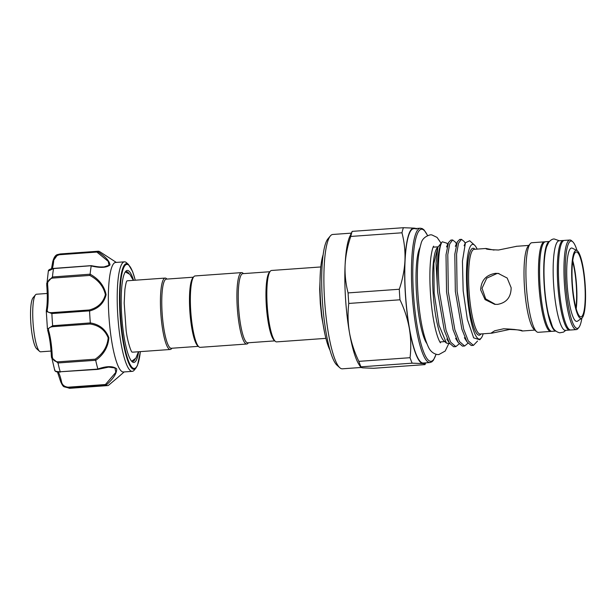 <?xml version="1.0" encoding="UTF-8"?>
<svg xmlns="http://www.w3.org/2000/svg" width="616" height="616" viewBox="0 0 616 616"><rect width="100%" height="100%" fill="white"/><g stroke="black" fill="none" stroke-linecap="round" stroke-linejoin="round"><path stroke-width="0.92" d="M570.177 329.937A44.906 8.562 -94.1 0 1 569.631 330.076A44.906 8.562 -94.1 0 1 569.323 330.068A44.906 8.562 -94.1 0 1 557.827 285.093A44.906 8.562 -94.1 0 1 563.224 240.486A44.906 8.562 -94.1 0 1 563.532 240.494A44.906 8.562 -94.1 0 1 563.786 240.54M569.631 330.076L565.473 330.369A44.906 8.562 -94.1 0 1 565.165 330.369A44.906 8.562 -94.1 0 1 553.676 285.393A44.906 8.562 -94.1 0 1 559.066 240.787L563.224 240.486M549.38 241.48L545.491 241.757A44.906 8.562 85.9 0 0 540.093 286.363A44.906 8.562 85.9 0 0 551.59 331.339A44.906 8.562 85.9 0 0 551.898 331.346L555.778 331.062M555.748 331.038A44.906 8.562 85.9 0 0 555.755 331.038A44.906 8.562 85.9 0 1 544.305 286.848A44.906 8.562 85.9 0 1 549.349 241.51M39.54 351.328L36.675 348.756A26.034 4.966 -94.1 0 1 30.8 322.645A26.034 4.966 -94.1 0 1 33.033 297.805L35.497 294.848A28.86 5.506 85.9 0 0 33.025 322.384A28.86 5.506 85.9 0 0 39.54 351.328A28.86 5.506 85.9 0 0 40.641 351.805L51.036 351.058M47.224 293.462L36.529 294.225A28.86 5.506 85.9 0 0 35.497 294.848M509.632 329.46L491.945 333.164L491.283 332.971L494.694 330.777L503.634 328.782C513.143 329.152 519.288 329.883 522.06 330.977C522.922 330.299 518.772 329.791 509.632 329.46L514.175 329.398M544.944 241.888A44.906 8.562 85.9 0 0 544.382 241.834L531.831 242.735A44.906 8.562 85.9 0 0 530.237 243.705L528.089 246.277A42.442 8.093 85.9 0 0 524.447 286.771A42.442 8.093 85.9 0 0 534.026 329.344L536.513 331.585A44.906 8.562 85.9 0 0 538.238 332.317L550.789 331.423A44.906 8.562 85.9 0 0 551.335 331.285M511.149 287.718C511.041 297.243 506.491 302.803 497.482 304.396L494.702 304.335L485.085 299.622L480.673 289.897C481.15 280.411 486.086 274.898 495.472 273.35L498.213 273.412L507.184 278.047L511.149 287.718M498.96 273.512L496.973 273.519L486.755 278.163L482.035 288.265L485.67 298.868L495.449 304.404M516.585 246.315L498.537 250.011C489.381 249.688 485.239 249.18 486.109 248.494L494.001 250.081M530.237 243.705A44.906 8.562 85.9 0 0 526.387 286.54A44.906 8.562 85.9 0 0 536.513 331.585M544.382 241.834A44.906 8.562 85.9 0 0 538.938 285.647A44.906 8.562 85.9 0 0 550.789 331.423M477.138 249.11A47.509 9.063 85.9 0 0 474.536 245.13A47.509 9.063 85.9 0 0 466.951 290.698A47.509 9.063 85.9 0 0 481.181 338.099A47.509 9.063 85.9 0 0 483.19 333.787M481.181 338.099L479.787 339.77L473.666 337.868L467.352 319.388L463.17 290.852L462.431 261.199L465.442 242.735L469.685 240.764L474.536 245.13M461.423 239.339L459.652 239.47L457.28 241.949L454.816 254.146L455.332 291.322L461.877 329.183L466.967 341.818L471.24 345.499L473.427 345.376L468.275 340.918L463.648 329.052L457.111 291.199L456.587 254.023L458.497 243.274L461.423 239.339L464.133 241.464L465.234 243.212M477.554 341.041L473.427 345.376M437.745 292.577L444.282 330.438L449.372 343.074L453.645 346.754L455.832 346.639L450.681 342.18L446.053 330.315L439.516 292.454C437.375 269.523 438.484 248.04 441.788 242.396A53.315 10.164 85.9 0 0 437.63 291.314L437.745 292.577M459.166 343.867L455.825 346.639M452.629 239.97L450.858 240.094L448.479 242.581L446.015 254.778L446.538 291.953L453.076 329.806L458.165 342.45L462.447 346.13L464.626 346.007L459.474 341.549L454.847 329.683L448.309 291.822L447.786 254.647L449.703 243.905L452.629 239.97L455.34 242.096L456.441 243.836M467.96 343.235L464.626 346.007M446.454 343.097L439.039 325.34L434.149 293L433.857 263.455L437.961 246.908L437.221 247.794A47.509 9.063 85.9 0 0 433.148 293.116A47.509 9.063 85.9 0 0 443.867 340.771L446.454 343.097L449.796 343.72M572.618 261.638A31.123 5.937 -94.1 0 1 576.299 285.685A31.123 5.937 -94.1 0 1 575.914 307.8M584.884 285.123A32.54 6.206 85.9 0 0 576.299 251.952A32.54 6.206 85.9 0 0 572.349 283.699A32.54 6.206 85.9 0 0 580.934 316.87A32.54 6.206 85.9 0 0 584.884 285.123M576.183 308.762A32.54 6.206 85.9 0 0 576.576 285.716A32.54 6.206 85.9 0 0 572.741 260.653M572.033 283.66A34.173 6.514 85.9 0 0 581.766 318.226A34.173 6.514 85.9 0 0 585.2 285.154A34.173 6.514 85.9 0 0 576.923 250.489A34.173 6.514 85.9 0 0 572.033 283.66M576.923 250.489L572.364 248.21A36.783 7.015 85.9 0 0 567.097 283.922A36.783 7.015 85.9 0 0 577.577 321.129L581.766 318.226M577.038 250.55A43.775 8.347 85.9 0 0 572.741 241.78A43.775 8.347 85.9 0 0 565.75 283.768A43.775 8.347 85.9 0 0 578.863 327.442A43.775 8.347 85.9 0 0 581.874 318.149M578.863 327.442L577.877 328.628A44.906 8.562 -94.1 0 1 576.276 329.599A44.906 8.562 -94.1 0 1 564.425 283.822A44.906 8.562 -94.1 0 1 569.877 240.017A44.906 8.562 -94.1 0 1 571.594 240.748L572.741 241.78M569.877 240.017L564.333 240.409A44.906 8.562 85.9 0 0 558.881 284.222A44.906 8.562 85.9 0 0 570.739 329.999L576.276 329.599M126.819 281.089A35.797 6.822 -94.1 0 1 127.635 280.757L165.15 278.078A35.797 6.822 85.9 0 0 160.807 312.997A35.797 6.822 85.9 0 0 170.255 349.488A35.797 6.822 85.9 0 0 171.525 348.71L171.926 348.233M170.255 349.488L132.74 352.167A35.797 6.822 -94.1 0 1 131.886 351.967M193.401 277.192L166.335 279.125A34.665 6.607 85.9 0 0 162.131 312.943A34.665 6.607 85.9 0 0 171.279 348.279L198.344 346.346M243.459 273.62L242.989 273.196A35.797 6.822 85.9 0 0 241.618 272.611L195.072 275.937A35.797 6.822 85.9 0 0 193.801 276.715L192.808 277.901A34.665 6.607 85.9 0 0 189.836 310.965A34.665 6.607 85.9 0 0 197.659 345.73L198.806 346.762A35.797 6.822 85.9 0 0 200.177 347.347L246.723 344.021A35.797 6.822 85.9 0 0 248.002 343.251L248.402 342.765M193.801 276.715A35.797 6.822 85.9 0 0 190.729 310.864A35.797 6.822 85.9 0 0 198.806 346.762M241.618 272.611A35.797 6.822 85.9 0 0 237.275 307.538A35.797 6.822 85.9 0 0 246.723 344.021M269.87 271.725L242.812 273.666A34.665 6.607 85.9 0 0 238.6 307.476A34.665 6.607 85.9 0 0 247.755 342.812L274.813 340.879M320.797 266.951L271.541 270.47A35.797 6.822 85.9 0 0 270.27 271.248L269.284 272.434A34.665 6.607 85.9 0 0 266.312 305.498A34.665 6.607 85.9 0 0 274.128 340.263L275.275 341.295A35.797 6.822 85.9 0 0 276.646 341.88L325.903 338.361M270.27 271.248A35.797 6.822 85.9 0 0 267.198 305.397A35.797 6.822 85.9 0 0 275.275 341.295M323.138 254.77A52.352 9.979 85.9 0 0 320.536 300.993A52.352 9.979 85.9 0 0 329.953 350.088M339.786 367.714L336.921 365.134A64.518 12.305 -94.1 0 1 322.368 300.431A64.518 12.305 -94.1 0 1 327.897 238.885L330.369 235.92A67.344 12.844 85.9 0 0 324.594 300.169A67.344 12.844 85.9 0 0 339.786 367.714A67.344 12.844 85.9 0 0 342.365 368.815L361.061 367.483M348.764 303.449A75.552 14.407 85.9 0 1 348.387 298.175A75.552 14.407 85.9 0 1 348.086 292.908C345.73 283.845 344.737 274.536 345.106 264.988A67.914 12.951 85.9 0 1 349.719 236.66L352.183 231.37L403.395 227.712A75.552 14.407 85.9 0 0 401.971 232.786L350.766 236.444C347.524 245.93 345.638 255.448 345.106 264.988A67.914 12.951 85.9 0 0 345.545 298.652A67.914 12.951 85.9 0 0 349.488 332.717C351.274 342.511 354.392 352.059 358.843 361.361L410.048 357.704A75.552 14.407 85.9 0 0 412.158 363.171L360.945 366.836L360.737 367.259L358.835 364.241A67.914 12.951 85.9 0 1 349.488 332.717C347.863 322.93 347.624 313.174 348.764 303.449L399.977 299.792A75.552 14.407 85.9 0 1 399.291 289.25C402.533 279.756 404.419 270.247 404.951 260.707A67.914 12.951 -94.1 0 1 414.091 228.128A67.914 12.951 -94.1 0 1 415.33 228.567M405.497 294.386A67.344 12.844 85.9 0 0 423.269 363.032L429.922 362.562A67.344 12.844 -94.1 0 1 412.15 293.909A67.344 12.844 -94.1 0 1 420.32 228.205L413.667 228.682A67.344 12.844 85.9 0 0 405.497 294.386M124.44 261.839L115.577 262.47A54.893 10.472 85.9 0 0 112.174 266.189A54.893 10.472 85.9 0 0 109.91 327.689A54.893 10.472 85.9 0 0 123.408 371.987L132.271 371.356A54.893 10.472 -94.1 0 1 118.773 327.058A54.893 10.472 -94.1 0 1 121.036 265.558A54.893 10.472 -94.1 0 1 124.44 261.839A54.893 10.472 -94.1 0 1 126.542 262.739L128.498 264.495A52.961 10.102 -94.1 0 0 123.185 267.213A52.961 10.102 -94.1 0 0 121.583 331.57A52.961 10.102 -94.1 0 0 135.913 368.145L134.226 370.162A54.893 10.472 -94.1 0 1 132.271 371.356M53.746 268.399L91.129 265.642C100.115 267.336 100.239 266.921 103.996 266.936L109.009 265.288L108.239 261.369L96.866 252.06L97.39 251.39C105.328 256.441 109.532 260.968 110.002 264.957C106.614 267.783 100.346 268.114 91.214 265.95A67.344 12.844 85.9 0 0 90.129 274.197C98.922 279.087 104.243 285.909 106.091 294.687C103.981 303.157 98.468 308.593 89.559 310.988A67.344 12.844 85.9 0 0 90.329 322.915C99.492 324.44 105.667 329.375 108.87 337.714C108.193 346.931 103.804 354.485 95.703 360.375A67.344 12.844 85.9 0 0 97.875 368.999C106.691 365.935 112.967 365.881 116.709 368.83C116.801 373.465 113.244 378.925 106.037 385.185A67.344 12.844 85.9 0 0 107.669 385.593A67.344 12.844 85.9 0 0 108.347 385.447L117.687 377.585L108.347 385.447M131.516 361.084A44.991 8.578 85.9 0 0 132.671 361.392A44.991 8.578 85.9 0 0 135.135 359.051M138.662 351.744A46.123 8.793 -94.1 0 1 136.721 359.32A46.123 8.793 -94.1 0 1 132.094 361.692A46.123 8.793 -94.1 0 1 122.091 320.774A46.123 8.793 -94.1 0 1 124.424 273.55A46.123 8.793 -94.1 0 1 125.641 271.433A46.123 8.793 -94.1 0 1 133.556 280.334M60.491 380.965A1.132 0.67 -12.2 0 0 60.499 381.127A1.132 0.67 -12.2 0 0 61.477 381.574C62.108 384.885 64.318 386.756 68.114 387.195L105.428 384.523L106.006 385.177L68.33 387.864L64.349 386.856L60.753 382.012M129.029 273.604A44.991 8.578 85.9 0 0 126.257 271.641A44.991 8.578 85.9 0 0 125.156 272.11M99.692 251.651L102.626 253.538L99.692 251.651A67.344 12.844 85.9 0 0 98.067 251.243A67.344 12.844 85.9 0 0 97.39 251.39M91.068 265.735L53.546 268.568L48.341 270.994C48.333 269.823 50.104 268.93 53.661 268.322L53.546 268.568A67.344 12.844 85.9 0 0 52.437 276.984L90.129 274.197M46.392 310.479A1.132 0.885 10.1 0 1 47.309 309.502C46.793 311.742 48.341 312.789 51.937 312.643L89.258 309.979C97.867 307.761 103.242 302.649 105.39 294.633C103.473 286.317 98.275 279.918 89.79 275.437L90.105 274.297M89.258 309.979L89.543 310.864L51.875 313.552L46.292 311.365L47.44 329.121L52.66 325.733L90.329 322.915M57.889 361.846L57.996 362.97L51.552 357.696L51.313 355.686L52.214 355.494C52.314 359.413 54.2 361.53 57.889 361.846L95.211 359.182C103.064 353.707 107.392 346.592 108.177 337.83C104.989 329.968 98.984 325.356 90.167 324.008L90.329 323.038M105.428 384.523L115.831 372.349L114.946 367.952L108.578 367.113L98.575 369.076M95.211 359.182L95.665 360.275L57.996 362.97A67.344 12.844 85.9 0 0 60.214 371.771L97.89 369.076M52.783 261.777A1.132 0.731 5.3 0 1 52.768 261.6L52.768 261.6A1.132 0.731 5.3 0 1 53.677 260.968A27.728 5.29 -94.1 0 1 52.252 268.499M52.814 261.43L57.781 254.516L59.683 254.092L59.544 254.724C55.84 255.686 53.885 257.765 53.677 260.968M51.521 268.661L52.768 261.6C53.977 257.211 55.64 254.855 57.781 254.516L60.383 253.938A67.344 12.844 85.9 0 0 59.683 254.092L97.351 251.397M46.485 309.948A28.86 5.506 85.9 0 0 46.785 285.339L47.678 285.324A27.728 5.29 -94.1 0 1 47.309 309.502M46.292 311.365L46.385 310.195C47.44 303.819 47.563 295.526 46.762 285.324L46.747 283.175L52.437 276.984L52.476 278.101C48.864 278.963 47.263 281.373 47.678 285.324M48.341 270.994L46.762 285.324M47.786 330.538A28.86 5.506 85.9 0 1 51.336 355.717C50.797 345.522 49.588 337.067 47.678 330.322L47.655 330.084A1.132 0.839 -16.5 0 0 47.678 330.322L47.678 330.322A1.132 0.839 -16.5 0 0 48.687 330.869A27.728 5.29 -94.1 0 1 52.214 355.494M51.937 312.643L51.875 313.552A67.344 12.844 85.9 0 0 52.66 325.733L52.845 326.673C49.265 327.096 47.879 328.49 48.687 330.869M51.313 355.686L54.755 370.416C55.44 371.009 54.678 372.118 60.383 372.049L60.445 371.987M54.909 369.885C54.131 370.986 55.902 371.617 60.214 371.771L97.829 369.377L108.562 367.113M424.94 362.916A67.914 12.951 -94.1 0 1 422.853 363.586L412.158 363.171M410.048 357.704C411.195 347.971 410.949 338.223 409.332 328.436A67.914 12.951 -94.1 0 1 404.951 260.707C405.32 251.151 404.327 241.849 401.971 232.786M399.977 299.792C404.419 309.093 407.538 318.641 409.332 328.436A67.914 12.951 85.9 0 0 422.853 363.586C424.925 363.84 425.61 364.187 424.909 364.618L425.81 362.855M403.395 227.712L414.091 228.128C416.162 228.382 416.855 228.729 416.147 229.16M358.843 361.361A75.552 14.407 85.9 0 0 360.945 366.836C360.245 367.275 360.93 367.613 363.001 367.868L373.696 368.283L424.909 364.618M352.183 231.37A75.552 14.407 85.9 0 0 350.766 236.444M348.086 292.908L399.291 289.25M351.282 233.141L332.763 234.465A67.344 12.844 85.9 0 0 330.369 235.92M166.982 279.079L166.52 278.663A35.797 6.822 85.9 0 0 165.15 278.078M437.63 291.314L436.028 263.155L437.884 247.247L441.788 242.396M447.64 244.467L446.816 243.166L442.234 241.78M485.893 248.487L474.181 249.318A42.442 8.093 85.9 0 0 469.03 290.729A42.442 8.093 85.9 0 0 480.234 333.995L491.945 333.164M481.004 333.941A43.574 8.308 -94.1 0 1 467.706 290.783A43.574 8.308 -94.1 0 1 474.951 249.264M426.749 343.366A50.343 9.602 -94.1 0 1 416.532 294.202A50.343 9.602 -94.1 0 1 419.904 247.663M427.504 235.535A66.212 12.628 85.9 0 0 413.475 293.855A66.212 12.628 85.9 0 0 435.989 354.285M135.235 280.218A52.168 9.948 85.9 0 0 123.616 267.937A52.168 9.948 85.9 0 0 122.576 335.289A52.168 9.948 85.9 0 0 137.53 364.934A52.168 9.948 85.9 0 0 140.34 351.628M68.114 387.195L68.33 387.864A67.344 12.844 85.9 0 0 69.985 388.288L107.669 385.593M96.866 252.06L59.544 254.724M89.79 275.437L52.476 278.101M90.167 324.008L52.845 326.673M58.173 372.041A27.728 5.29 -94.1 0 1 61.477 381.574M559.336 240.764L554.207 238.977C552.413 238.939 550.588 240.055 548.71 242.327L546.561 246.962C544.698 253.43 543.843 262.485 544.005 274.135C544.267 288.942 545.753 302.356 548.448 314.391L552.221 326.041C553.476 329.552 555.971 331.816 559.705 332.825L563.478 332.132L565.742 330.353M324.801 333.603L321.629 316.462L320.289 303.288L319.689 289.235L320.382 271.818M441.071 243.181L437.067 237.414L431.778 234.873L430.261 234.842C424.917 236.382 421.814 239.439 420.951 244.013C417.479 255.833 416.516 273.096 418.072 295.803C419.781 318.68 423.184 335.681 428.297 346.808C430.184 351.097 433.187 353.676 437.306 354.546L438.823 354.577L445.206 351.035L448.556 344.075M440.509 342.819C440.64 343.251 437.945 339.963 435.135 327.789C432.963 318.179 431.416 307.053 430.515 294.417C429.545 279.733 429.683 267.321 430.915 257.165C432.571 246 433.957 245.946 433.602 246.238M522.276 330.992L534.857 330.091M439.901 341.957L444.798 341.611M429.922 362.562L431.847 361.854L433.371 360.337L436.082 354.308M125.379 271.949L129.83 274.351L133.349 280.349M131.732 351.867L131.955 352.044C131 351.674 127.381 341.133 126.126 330.361L124.193 303.041L124.894 289.481C125.695 284.207 126.357 281.381 126.881 280.996L126.68 281.204M124.155 371.933L117.687 377.585M135.913 368.145L137.46 365.457L140.379 351.62M135.274 280.211L132.617 271.594L128.498 264.495M116.324 262.424L102.618 253.53M57.465 371.956L60.499 381.127C61.993 384.838 63.279 386.748 64.349 386.856M60.383 253.938L98.067 251.243M69.985 388.288L64.357 386.856M131.755 361.207L135.89 358.096L138.454 351.759M427.589 235.497L424.047 229.914L422.322 228.628L420.32 228.205M433.125 247.178L438.03 246.831M473.666 337.868L473.435 337.476M465.442 242.735L464.11 245.73M466.967 341.818L464.395 337.737M457.28 241.949L455.316 246.354M458.165 342.45L455.594 338.361M448.479 242.581L446.515 246.985M449.372 343.074L446.8 338.993M516.223 246.315L528.805 245.414"/></g></svg>
